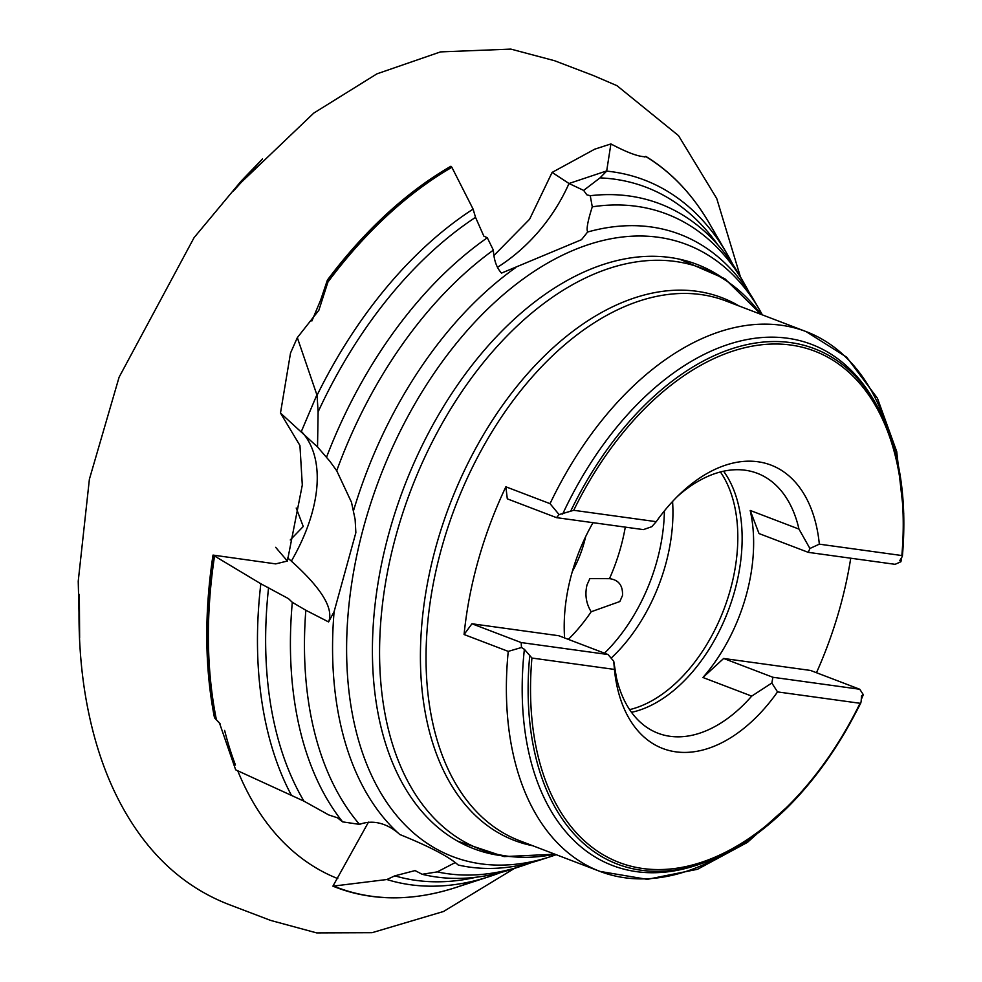 <?xml version="1.0" encoding="UTF-8"?>
<svg xmlns="http://www.w3.org/2000/svg" width="982" height="982" viewBox="0 0 982 982"><rect width="100%" height="100%" fill="white"/><g stroke="black" fill="none" stroke-linecap="round" stroke-linejoin="round"><path stroke-width="1.47" d="M645.702 156.433L646.021 156.703C639.392 157.095 627.682 152.836 610.902 143.937L594.699 149.19L552.117 172.402L529.58 219.256L493.86 255.59M556.18 854.684A327.644 203.372 -69.1 0 1 550.436 856.66A327.644 203.372 -69.1 0 1 364.973 522.338A327.644 203.372 -69.1 0 1 553.492 259.8A327.644 203.372 -69.1 0 1 759.393 309.575A327.644 203.372 -69.1 0 1 762.351 314.878M397.305 832.257L392.346 828.734C381.311 821.897 370.361 820.449 359.522 824.377A348.991 216.629 -69.1 0 1 305.832 610.252L328.589 621.937L334.101 611.676L355.865 532.661L355.116 519.355L351.482 502.256L336.716 470.746A348.991 216.629 -69.1 0 1 493.357 250.14C493.921 260.193 496.647 267.853 501.507 273.094L581.479 239.706L587.617 232.022A334.764 207.791 -69.1 0 1 617.187 226.388A334.764 207.791 -69.1 0 1 754.311 300.823A334.764 207.791 -69.1 0 1 756.815 305.279M359.522 824.377L342.632 821.873L337.427 817.797L328.712 814.925L303.941 801.14L235.668 769.827L219.489 723.034M220.091 723.783L214.506 717.805A398.017 247.047 -69.1 0 1 213.02 555.088L260.831 583.762L288.45 598.627L292.305 602.322L305.832 610.252M335.991 887.36A398.017 247.047 -69.1 0 1 335.758 887.274A398.017 247.047 -69.1 0 1 332.91 886.157L386.883 879.516L394.874 875.834L415.067 870.58L422.162 874.287L437.285 871.893L454.961 862.712M531.311 862.626A348.991 216.629 -69.1 0 1 521.577 866.063A348.991 216.629 -69.1 0 1 437.285 871.893M587.617 232.022L587.15 230.107C586.892 226.056 588.611 218.299 592.281 206.834L590.243 195.7L586.843 194.817L583.639 190.398L600.002 177.889L606.667 171.114L610.902 143.937M592.281 206.834A348.991 216.629 -69.1 0 1 744.16 283.332A348.991 216.629 -69.1 0 1 749.119 292.39M336.716 470.746L329.878 461.27L317.53 446.957L318.119 411.875L317.051 395.316L297.325 337.648L318.855 310.263L327.927 282.067A397.685 246.85 -69.1 0 1 451.88 167.308L473.103 209.117L475.534 217.341L483.819 236.11L487.305 237.767L493.357 250.14M368.483 822.13L332.91 886.157M275.672 547.33L287.382 561.041L275.709 563.889L213.02 555.088M311.871 320.991L320.635 300.136L327.399 280.066A398.017 247.047 -69.1 0 1 450.922 166.24L451.88 167.308M297.325 337.648L290.525 353.041L280.484 413.041L299.94 445.509L302.296 485.047L287.382 561.041M591.176 611.761C586.119 603.574 584.732 594.626 587.003 584.941L589.863 578.594L609.478 578.668C618.599 579.822 622.944 585.432 622.514 595.473L619.838 601.536L591.176 611.761A140.058 86.944 -69.1 0 1 568.32 639.368M296.208 508.025L303.254 526.487L290.255 539.977M521.479 647.506L508.246 651.385L464.081 634.519L471.949 623.766L521.172 642.559L521.479 647.506L524.376 649.323L531.925 658.038A273.72 169.898 -69.1 0 0 642.817 868.518A273.72 169.898 -69.1 0 0 860.036 703.284L861.104 701.946L860.036 703.284L777.535 691.905L771.84 683.03L751.709 696.115L702.94 677.494A139.125 86.355 110.9 0 0 745.841 596.626A139.125 86.355 110.9 0 0 750.199 510.456L798.967 529.089L809.917 548.484L819.332 544.163L901.844 555.542L902.225 556.622L901.844 555.542A273.72 169.898 -69.1 0 0 790.94 345.063A273.72 169.898 -69.1 0 0 573.733 510.296L559.089 514.593L556.524 517.649L643.382 529.617L651.803 526.683L656.234 521.675L573.733 510.296M751.709 696.115A139.125 86.355 -69.1 0 1 658.038 733.235A139.125 86.355 -69.1 0 1 616.389 677.457L613.738 661.217L614.425 669.417L531.925 658.038M593.018 522.682A139.125 86.355 110.9 0 0 572.003 572.666A139.125 86.355 110.9 0 0 564.601 637.944M723.599 471.213A139.125 86.355 -69.1 0 1 734.34 592.244A139.125 86.355 -69.1 0 1 631.5 712.318M720.407 471.961A138.18 85.765 -69.1 0 1 730.068 590.747A138.18 85.765 -69.1 0 1 629.634 709.63M672.572 501.458A138.18 85.765 -69.1 0 1 665.207 565.976A138.18 85.765 -69.1 0 1 611.123 658.161M664.397 510.898A140.058 86.944 -69.1 0 1 656.565 562.391A140.058 86.944 -69.1 0 1 604.507 653.19M625.288 527.125A140.058 86.944 -69.1 0 1 620.379 548.57A140.058 86.944 -69.1 0 1 609.478 578.668M585.603 536.749A81.653 50.683 -69.1 0 1 583.885 543.537A81.653 50.683 -69.1 0 1 572.334 571.475M816.472 672.719A288.917 179.338 110.9 0 0 839.426 609.54A288.917 179.338 110.9 0 0 850.731 558.218M556.524 517.649L507.301 498.844L505.877 486.802A288.917 179.338 110.9 0 0 478.418 559.752A288.917 179.338 110.9 0 0 464.081 634.519M505.877 486.802L550.043 503.668L559.089 514.593M554.805 854.156A310.938 193 -69.1 0 1 396.998 532.011A310.938 193 -69.1 0 1 760.989 314.363M510.984 856.599A312.755 194.129 -69.1 0 1 457.661 841.169A312.755 194.129 -69.1 0 1 452.076 837.83A312.755 194.129 -69.1 0 1 389.94 529.605A312.755 194.129 -69.1 0 1 673.529 258.033A312.755 194.129 -69.1 0 1 679.925 259.273A312.755 194.129 -69.1 0 1 729.945 283.332M353.643 510.259A334.764 207.791 -69.1 0 1 515.685 267.595M327.399 280.066L327.927 282.067M645.984 156.506L644.769 157.022M606.729 170.893L569.008 183.499L552.117 172.402M326.552 457.158A356.11 221.048 -69.1 0 1 487.305 237.767M590.243 195.7A356.11 221.048 -69.1 0 1 593.509 195.357A356.11 221.048 -69.1 0 1 739.078 274.579A356.11 221.048 -69.1 0 1 741.582 279.023M545.648 858.145A334.764 207.791 -69.1 0 1 540.812 859.79A334.764 207.791 -69.1 0 1 458.177 864.995C448.983 856.697 429.502 846.533 399.76 834.491A334.764 207.791 -69.1 0 1 388.97 823.861A334.764 207.791 -69.1 0 1 334.101 611.676M214.506 717.805L218.986 722.445M516.79 867.56A356.11 221.048 -69.1 0 1 511.953 869.205A356.11 221.048 -69.1 0 1 422.162 874.287M316.904 394.825L301.376 431.442A157.022 88.073 -48.6 0 1 291.347 561.139L287.689 557.923M317.53 446.957L280.484 413.041M291.347 561.139C321.482 588.23 333.905 608.496 328.589 621.937M562.649 514.102A278.925 173.139 -69.1 0 1 874.238 400.914A278.925 173.139 -69.1 0 1 875.293 402.78M809.917 548.484L808.247 552.35L895.105 564.331L900.924 561.729L899.794 560.587L902.225 556.622M900.924 561.729L901.697 557.494M656.234 521.675A151.682 94.149 -69.1 0 1 680.317 493.627A151.682 94.149 -69.1 0 1 819.332 544.163M677.187 496.671A139.125 86.355 -69.1 0 1 757.318 473.312A139.125 86.355 -69.1 0 1 798.967 529.089M342.632 821.873A356.11 221.048 -69.1 0 1 292.305 602.322M861.275 699.503L863.313 694.642L859.753 689.254L810.531 670.448L723.673 658.468L772.895 677.273L859.753 689.254M861.104 701.946L861.533 695.808L863.313 694.642M698.951 864.442A278.925 173.139 -69.1 0 1 696.925 865.142A278.925 173.139 -69.1 0 1 524.376 649.323M777.535 691.905A151.682 94.149 -69.1 0 1 614.425 669.417M808.247 552.35L759.025 533.557L750.199 510.456M772.895 677.273L771.84 683.03M702.94 677.494L723.673 658.468M471.949 623.766L558.807 635.735L608.03 654.54L521.172 642.559M613.738 661.217L608.03 654.54M497.457 267.313A157.022 125.5 -56.7 0 0 569.008 183.499L583.639 190.398M303.941 801.14A366.667 227.591 -69.1 0 1 268.602 587.469M476.172 877.233A366.667 227.591 -69.1 0 1 394.874 875.834M600.002 177.889A366.667 227.591 -69.1 0 1 717.756 244.739M318.119 411.875A366.667 227.591 -69.1 0 1 475.534 217.341M337.747 878.583A389.191 241.572 -69.1 0 1 237.718 770.747M235.459 765.015A389.191 241.572 -69.1 0 1 224.62 730.399M723.82 854.279A288.917 179.338 -69.1 0 1 599.99 871.415L519.638 840.727A288.917 179.338 -69.1 0 1 519.638 840.727A288.917 179.338 -69.1 0 1 442.231 545.931A288.917 179.338 -69.1 0 1 725.821 300.922A288.917 179.338 -69.1 0 1 725.858 300.946M550.043 503.668A288.917 179.338 -69.1 0 1 806.173 331.621A288.917 179.338 -69.1 0 1 887.053 426.949M532.895 845.784A290.537 180.344 -69.1 0 1 436.695 544.065A290.537 180.344 -69.1 0 1 739.078 305.991M327.669 280.484A398.017 247.047 -69.1 0 1 451.254 166.498M646.156 156.604A398.017 247.047 -69.1 0 1 665.673 170.721M646.021 156.703A397.685 246.85 -69.1 0 1 709.421 223.479C692.506 194.424 671.406 172.12 646.107 156.555M606.667 171.114A372.816 231.408 -69.1 0 1 726.631 253.135A372.816 231.408 -69.1 0 1 727.159 254.056A372.816 231.408 -69.1 0 1 732.965 264.71M388.013 897.671A398.017 247.047 -69.1 0 1 336.212 887.446A398.017 247.047 -69.1 0 1 333.487 886.378M469.457 882.597A397.685 246.85 -69.1 0 1 455.783 887.519A397.685 246.85 -69.1 0 1 334.776 886.525M500.832 872.482A372.816 231.408 -69.1 0 1 489.392 876.558A372.816 231.408 -69.1 0 1 488.385 876.889A372.816 231.408 -69.1 0 1 386.883 879.516M215.021 718.247A398.017 247.047 -69.1 0 1 213.462 555.456M216.371 719.548A397.685 246.85 -69.1 0 1 214.518 556.205M291.298 795.076A372.816 231.408 -69.1 0 1 260.831 583.762M317.051 395.316A372.816 231.408 -69.1 0 1 473.103 209.117M570.812 510.922A275.893 171.249 -69.1 0 1 876.349 404.609A275.893 171.249 -69.1 0 1 902.298 555.751M794.291 800.563L747.437 842.372L697.502 869.291L647.273 879.356L599.99 871.415A288.917 179.338 -69.1 0 1 508.246 651.385M860.49 703.21A275.893 171.249 -69.1 0 1 700.964 863.792A275.893 171.249 -69.1 0 1 529.691 656.246M514.507 868.37L443.52 911.492L372.08 932.691L316.67 932.9L270.639 920.416L229.813 904.864C195.455 891.766 166.474 869.721 142.893 838.714C114.317 800.956 95.168 753.292 85.459 695.747C80.156 663.955 78.118 630.198 79.346 594.466L79.628 637.649L78.229 581.221L89.387 479.253L119.104 377.186L194.092 237.619L241.106 181.167L262.476 158.961L233.225 191.232L238.54 184.947L313.774 113.09L376.904 73.859L440.501 51.899L510.873 49.1L554.572 60.724L593.349 75.528L616.978 85.68L678.513 135.639L716.737 198.511L740.428 276.899M903.771 513.954L896.713 451.56L877.429 398.213L846.705 357.215L806.173 331.621L725.821 300.922M761.136 314.412L724.802 278.716L679.925 259.273M759.393 309.575L754.311 300.823M727.085 253.921L709.421 223.479M733.014 264.784L726.631 253.135M744.16 283.332L739.078 274.579M489.392 876.558L455.783 887.519C412.943 901.316 373.086 901.292 336.212 887.446L335.758 887.274M500.918 872.458L488.385 876.889M521.577 866.063L511.953 869.205M902.409 556.119C907.54 495.726 898.861 445.214 876.349 404.609L874.238 400.914M550.436 856.66L540.812 859.79M554.965 854.217L504.085 856.599L457.661 841.169M860.907 702.756C818.743 786.251 765.432 839.929 700.964 863.792L696.925 865.142"/></g></svg>
